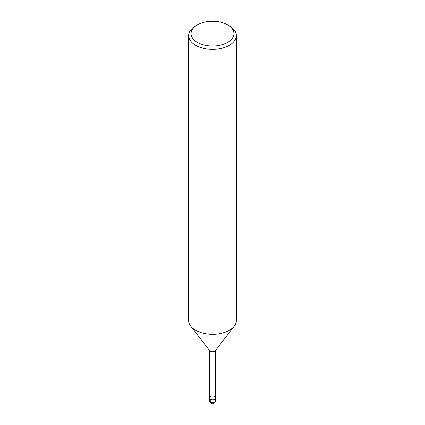 <?xml version="1.0" encoding="UTF-8"?>
<svg xmlns="http://www.w3.org/2000/svg" width="425" height="425" viewBox="0 0 425 425"><rect width="100%" height="100%" fill="white"/><g stroke="black" fill="none" stroke-linecap="round" stroke-linejoin="round"><path stroke-width="0.64" d="M215.518 395.197A3.018 1.742 180 0 1 215.518 395.255A3.018 1.742 180 0 1 212.5 396.998A3.018 1.742 180 0 1 209.482 395.255A3.018 1.742 180 0 1 209.482 395.197L209.323 397.917A3.177 1.833 180 0 0 212.5 399.813A3.177 1.833 180 0 0 215.677 397.917L215.518 395.197M227.662 24.873L229.346 25.845A23.821 13.754 180 0 1 236.321 35.572L236.321 320.572A23.821 13.754 180 0 1 234.244 326.188L215.257 350.715A3.018 1.742 180 0 1 212.5 351.746A3.018 1.742 180 0 1 209.748 350.715L190.751 326.182A23.821 13.754 180 0 1 188.679 320.572L188.679 35.572A23.821 13.754 180 0 1 195.654 25.845L197.338 24.873A21.436 12.378 180 0 1 227.662 24.873L227.662 24.873A21.436 12.378 180 0 1 227.662 42.378A21.436 12.378 180 0 1 197.343 42.378A21.436 12.378 180 0 1 197.338 24.873M234.244 326.188A23.821 13.754 180 0 1 212.505 334.326A23.821 13.754 180 0 1 190.756 326.188M236.321 35.572A23.821 13.754 180 0 1 212.5 49.327A23.821 13.754 180 0 1 188.679 35.572M214.747 396.684A3.177 1.833 180 0 1 215.677 397.981A3.177 1.833 180 0 1 212.5 399.813A3.177 1.833 180 0 1 209.323 397.981L209.323 400.573A3.177 1.833 180 0 0 212.5 402.406A3.177 1.833 180 0 0 215.677 400.573C214.397 405.083 211.236 403.654 210.88 403.304L209.323 400.573M210.253 399.277L210.253 401.869A3.177 1.833 120 0 0 210.917 403.325M215.518 350.003L215.518 395.255M209.482 350.003L209.482 395.255M215.677 397.981L215.677 400.573"/></g></svg>
